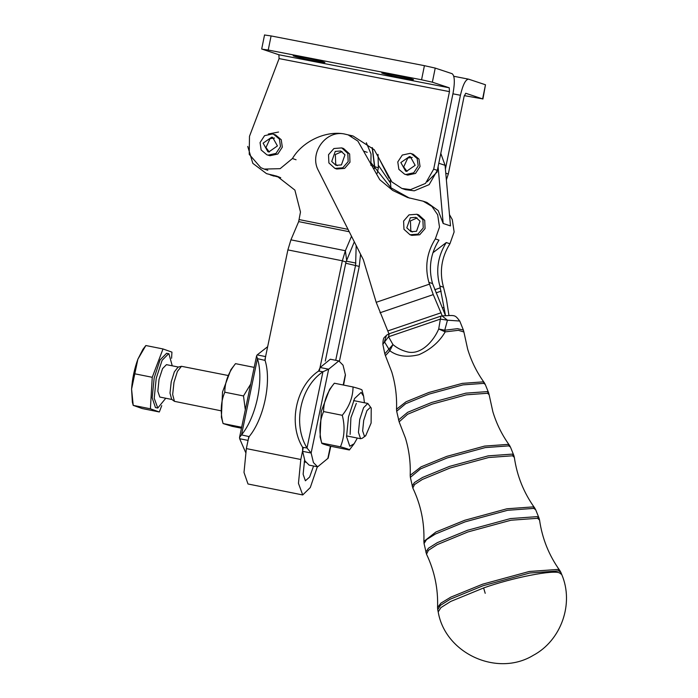 <?xml version="1.0" encoding="UTF-8"?>
<svg xmlns="http://www.w3.org/2000/svg" width="698" height="698" viewBox="0 0 698 698"><rect width="100%" height="100%" fill="white"/><g stroke="black" fill="none" stroke-linecap="round" stroke-linejoin="round"><path stroke-width="1.05" d="M280.744 177.685L270.257 174.884M389.17 334.394L376.196 302.313L363.335 259.717L318.48 170.722C308.935 153.892 325.094 130.386 343.826 133.859C325.146 130.639 302.33 141.598 292.436 158.542L280.142 168.672L264.167 169.073L260.782 167.642L249.23 154.354L249.483 136.319L279.087 58.588L278.895 54.758L261.689 49L264.559 34.9M261.986 49.148L268.224 50.038L271.094 35.938L264.856 35.04M432.359 82.19L435.229 68.09L424.419 65.673L421.557 79.781L432.359 82.19L449.259 87.8L449.46 91.63L433.685 169.16L425.483 183.426L410.59 189.612L401.891 188.451L391.883 181.934L374.259 149.738L353.014 135.979L343.826 133.859L348.119 134.854L357.873 141.101L379.764 179.691L392.738 190.449L407.632 197.534L423.189 201.207L431.931 206.434L437.672 214.757L439.504 227.077L435.325 238.908C426.783 252.536 424.637 267.02 428.886 282.358L433.249 294.608L442.401 316.238M412.806 79.345C418.608 81.16 388.053 75.236 383.839 73.726L382.469 73.273C376.667 71.458 407.222 77.382 411.436 78.891L413.312 79.581M382.521 73.002L381.954 73.028M324.212 62.157C330.014 63.98 299.459 58.047 295.245 56.538L293.875 56.084C288.073 54.27 318.628 60.194 322.842 61.703L324.727 62.401M293.928 55.823L293.369 55.849M445.499 315.513L439.853 286.006C435.604 270.658 437.751 256.175 446.284 242.546L432.908 252.755M449.477 214.618L452.295 219.617L454.128 231.928L449.94 243.759C441.406 257.387 439.26 271.871 443.509 287.218L446.397 298.98L448.936 315.348M435.229 68.09L452.13 73.7C454.66 75.733 454.983 82.12 453.115 92.843L438.1 166.656L443.178 223.482L438.196 210.543L426.844 202.42L423.189 201.207M378.037 154.354L378.36 167.852L374.704 166.639L374.276 168.715M464.283 95.635L482.615 98.872L485.485 84.772L468.585 79.162C465.601 79.363 462.879 84.737 460.427 95.268L445.411 169.082L445.071 165.321L440.796 153.368M485.485 84.772L482.92 99.02L465.714 93.262L464.083 96.481L448.308 174.02L446.371 179.875M559.674 573.041L561.768 574.585C574.218 603.718 561.183 640.555 533.185 655.387C497.22 677.269 445.158 653.476 438.196 611.902L440.953 607.583L450.734 601.44L483.635 587.943C512.419 577.639 554.238 569.446 559.674 573.041M342.046 151.579L335.345 154.528L335.721 164.309L337.378 165.644M344.969 154.816L341.435 164.911L335.956 165.33L331.716 161.5L335.249 151.405L340.72 150.986L344.969 154.816M342.762 167.808L348.162 161.604L347.805 153.386L341.741 147.906L333.923 148.517L328.522 154.712L328.88 162.931L334.935 168.41L342.762 167.808M341.741 147.906L343.573 148.517L349.637 153.996L349.986 162.215L344.594 168.41L336.768 169.012L334.935 168.41M274.523 138.056L270.082 138.623L265.947 147.54L269.315 152.033M271.784 137.14L272.656 137.375L277.429 145.934L268.774 151.955L267.892 151.719L263.12 143.16L271.784 137.14M280.5 146.528L279.409 139.111L273.677 134.295L272.429 133.972L264.568 135.665L260.057 142.567L261.139 149.974L266.872 154.799L268.128 155.122L275.98 153.429L280.5 146.528M273.677 134.295L275.509 134.906L281.233 139.722L282.324 147.138L277.813 154.031L269.952 155.733L266.872 154.799M417.125 217.942L410.424 220.891L410.799 230.672L412.457 232.006M420.048 221.179L416.523 231.274L411.043 231.692L406.794 227.853L410.328 217.767L415.807 217.34L420.048 221.179M417.849 234.162L423.241 227.967L422.883 219.748L416.828 214.269L409.002 214.871L403.601 221.074L403.959 229.293L410.023 234.764L417.849 234.162M416.828 214.269L418.652 214.871L424.716 220.35L425.073 228.569L419.673 234.772L411.846 235.374L410.023 234.764M412.256 157.434L407.815 158.01L403.68 166.918L407.039 171.42M409.508 156.527L410.389 156.753L415.162 165.321L406.498 171.333L405.625 171.106L400.853 162.547L409.508 156.527M418.224 165.915L417.142 158.498L411.41 153.682L410.154 153.351L402.301 155.052L397.781 161.945L398.872 169.361L404.604 174.177L405.852 174.509L413.713 172.807L418.224 165.915M411.41 153.682L413.233 154.284L418.966 159.109L420.056 166.517L415.537 173.418L407.684 175.111L404.604 174.177M440.918 316.229L440.359 319.108L447.453 320.199L444.739 330.233L438.71 328.967L445.202 331.882C439.347 341.95 430.579 349.558 418.905 354.724C406.917 357.603 397.232 356.277 389.833 350.762L384.406 341.697L386.439 335.276L388.847 333.88L440.647 316.22L442.009 315.897L447.453 320.199L459.755 321.036L463.393 330.093L457.522 328.662L444.739 330.233L445.202 331.882L458.368 330.311L463.9 331.986L463.393 330.093M389.118 333.888L388.559 336.768L382.836 344.262L384.807 353.825L392.948 344.568C396.918 347.97 401.647 350.405 407.161 351.853C421.095 355.561 433.964 340.519 438.71 328.967L440.359 319.108L388.559 336.768L392.948 344.568L389.833 350.762L385.436 355.683L391.787 372.017C395.443 384.188 397.022 396.595 396.516 409.22L406.044 401.778L428.869 392.477L462.294 383.377L482.964 381.876L484.307 382.713C476.891 372.47 471.342 361.267 467.651 349.105L463.9 331.986M468.585 79.162L453.805 76.283M443.178 223.482L450.489 225.916L445.411 169.082M390.514 183.103L378.717 165.784M409.464 198.119L390.932 187.788L390.226 179.901M438.1 166.656L437.341 170.373L429.139 184.638L414.246 190.824L405.547 189.664L401.891 188.451M378.726 157.809L389.056 178.147M390.932 187.788L371.275 163.07M445.455 315.522L432.542 283.58C428.293 268.233 430.439 253.749 438.972 240.121L435.325 238.908M271.094 35.938L424.419 65.673M268.224 50.038L421.557 79.781M268.346 134.016L278.572 132.044M247.738 146.423L252.833 163.367L266.514 173.645L277.08 176.219L294.888 190.1L300.48 212.018L298.665 221.615L290.926 239.842L287.89 249.901L264.804 360.334M370.882 165.365L371.031 153.979L366.337 142.75M278.895 176.882L266.514 173.645M372.156 147.583L374.538 166.578L374.137 168.488M319.256 371.196L342.343 260.799L345.379 250.73L351.513 236.264M377.225 173.296L378.36 167.852M372.418 147.845L374.704 166.639M278.973 176.917L273.52 175.756M360.569 254.238L359.252 266.409L339.455 361.11M248.863 436.555L246.35 448.596L244.003 472.459L247.991 483.984L302.723 494.952L298.456 483.348L300.803 459.493L303.325 447.418M317.346 466.77L310.296 487.536L302.723 494.952M304.59 460.069L303.124 474.247L305.384 480.791L309.624 477.048L313.577 466.011M335.712 360.299L355.596 265.196L356.189 245.548M354.34 241.761L345.999 262.012L325.285 361.093M265.388 357.786L265.074 360.395L257.449 358.659L256.594 355.867L257.187 354.898L265.702 356.608M248.174 440.429L239.667 438.728L239.536 437.437L241.508 434.88L249.142 436.616L248.366 439.19M257.187 354.898L267.657 346.697M245.617 452.374L239.667 438.728M241.508 434.88C256.323 417.003 264.106 379.791 257.449 358.659L241.508 434.88M265.074 360.395C271.74 381.536 263.957 418.739 249.142 436.616M343.582 385.069L345.44 375.027L343.041 365.167L338.827 360.927L328.662 369.198L322.938 371.755L318.532 371.092L320.155 367.497L330.32 359.226L338.827 360.927M317.651 466.831L309.144 465.13L304.93 460.889L302.627 451.318L302.6 447.313L306.998 447.976L311.134 453.019L313.437 462.591L317.651 466.831L328.173 458.158L330.791 446.266M320.155 367.497L328.662 369.198L311.134 453.019L302.627 451.318M302.6 447.313C288.056 423.564 295.839 386.352 318.532 371.092M322.938 371.755C300.236 387.015 292.462 424.227 306.998 447.976L322.938 371.755M371.231 408.077L367.811 403.435L363.553 407.754L359.732 419.472L358.44 432.385L360.569 438.684L362.175 438.309L365.691 435.77L364.382 436.076L362.646 430.936L363.702 420.397L366.921 410.625L370.437 407.353L371.231 408.077L371.118 423.032L365.691 435.77M227.644 375.402L181.463 366.302L177.405 371.432L173.977 382.321L172.668 394.571L174.456 401.341L220.585 410.703M131.582 389.1L133.231 405.468L132.358 402.127L131.582 389.1C132.315 378.639 134.417 368.666 137.881 359.182L131.582 389.1M171.577 358.266L171.935 352.132L163.009 348.956L152.243 377.295L150.402 408.801L133.248 405.372L142.174 408.539L159.327 411.977L161.744 405.625M137.881 359.182L142.898 349.384L145.856 345.527L137.881 359.182M163.009 348.956L145.856 345.527M152.243 377.295L135.089 373.866M150.402 408.801L159.327 411.977M172.249 365.813L168.925 353.764L166.604 353.284L160.051 359.932L154.162 377.976L152.181 397.869L155.462 407.571L157.774 408.051L165.766 398.253M168.646 353.694L162.093 360.343L156.204 378.386L154.223 398.279L157.774 408.051M178.636 367.096L166.456 364.653L162.547 368.623L159.031 379.389L157.844 391.255L159.807 397.049L172.153 399.526M181.463 366.302L178.095 367.104L174.36 371.825L171.219 381.823L170.007 393.087L171.656 399.3L174.456 401.341M356.329 403.365L350.92 417.709L350.126 434.383M364.426 402.755L363.632 396.272L361.136 392.389L354.558 398.532L348.511 416.854L346.54 436.616L349.794 446.249L354.139 443.736L357.367 438.056M321.281 411.41L329.561 389.458L334.333 383.219C327.266 391.971 323.671 401.42 323.567 411.558C319.475 421.365 318.855 431.87 321.726 443.064L320.077 436.922L321.281 411.41M354.139 443.736L349.375 449.983C349.881 449.617 346.906 448.561 340.45 446.807C344.542 437 345.152 426.504 342.282 415.301C349.358 406.55 352.944 397.11 353.048 386.962C359.514 388.716 362.489 389.772 361.983 390.138M340.45 446.807L321.726 443.064C321.22 443.422 324.195 444.486 330.66 446.24L349.375 449.983M353.048 386.962L334.333 383.219M342.282 415.301L323.567 411.558M221.379 417.186L222.522 391.971L230.872 369.722L235.514 363.649C228.455 372.47 224.878 381.989 224.791 392.206C220.734 401.961 220.167 412.405 223.081 423.546L221.379 417.186M241.796 427.289L223.081 423.546L232.085 426.33L241.464 428.206M245.303 409.866L243.506 395.949L250.695 384.066M224.791 392.206L243.506 395.949M235.514 363.649L254.229 367.392M280.587 177.65L276.923 176.437M383.839 73.726L383.952 73.177M295.245 56.538L295.359 55.997M363.536 151.1L367.192 152.312M449.94 243.759L446.284 242.546M438.789 163.245L445.071 165.321M483.635 587.943L485.206 593.317M561.768 574.585L560.904 572.439L558.819 570.894L529.852 573.006L483.025 585.753L450.219 599.207L440.473 605.323L437.725 609.633L438.196 611.902M425.85 552.223L428.371 548.27L437.332 542.643L467.468 530.288L510.491 518.57L537.102 516.633L539.022 518.056L535.698 509.784L533.804 508.388L507.551 510.299L465.104 521.851L435.369 534.049L426.53 539.598L424.044 543.498L426.513 554.195L428.424 550.329L437.157 544.649L467.974 531.928L510.962 520.228L537.547 518.291L539.554 520.054L539.022 518.056M412.169 486.087L414.438 482.536L422.482 477.484L449.547 466.386L488.19 455.864L512.096 454.128L513.815 455.401L510.482 447.13L508.79 445.874L485.25 447.593L447.182 457.949L420.519 468.89L410.363 477.362L412.823 488.024L414.533 484.552L422.377 479.447L450.053 468.026L488.661 457.522L512.533 455.785L514.339 457.365L513.815 455.401M398.488 419.96L407.632 412.326L431.626 402.484L465.889 393.157L487.082 391.622L488.609 392.747L485.276 384.476L483.775 383.368L462.949 384.886L429.261 394.047L405.669 403.723L396.682 411.227L399.134 421.854L407.606 414.254L432.141 404.125L466.36 394.815L487.518 393.271L489.115 394.675L488.609 392.747M427.159 181.803L437.14 172.005L437.367 170.242M399.134 421.854L405.468 438.161C409.124 450.323 410.694 462.704 410.197 475.321L420.973 466.901L446.79 456.379L484.595 446.083L507.978 444.39L509.496 445.333C502.098 435.107 496.557 423.922 492.867 411.776L489.115 394.675M412.823 488.024C420.885 504.959 424.567 522.758 423.878 541.412L435.901 532.016L464.711 520.28L506.896 508.79L532.993 506.896L534.685 507.952C523.779 492.797 517 475.94 514.339 457.365M426.513 554.195C434.566 571.112 438.248 588.885 437.55 607.504L440.935 603.133L450.821 597.139L482.632 584.174L529.197 571.496L557.999 569.411L559.875 570.571C548.986 555.442 542.215 538.603 539.554 520.054M443.509 287.218L439.853 286.006M452.915 93.811L460.427 95.268M445.778 173.174L448.308 174.02M440.394 287.794L434.732 289.731M443.71 307.486L442.611 307.862M436.093 292.855L441.18 291.118M387.896 330.904L441.127 312.756M433.249 294.608L380.009 312.765M376.196 302.313L429.427 284.156M428.886 282.358L432.542 283.58M296.083 159.755L292.436 158.542M278.895 54.758L449.259 87.8M449.46 91.63L279.087 58.588M437.341 170.373L433.685 169.16M299.268 219.6L348.032 229.354M349.227 231.727L298.665 221.615M372.741 165.984L374.538 166.578M273.101 175.163L276.757 176.385M269.698 174.483L273.354 175.704M290.926 239.842L345.379 250.73L346.609 259.996M246.35 448.596L300.803 459.493M304.215 461.919L305.619 462.198M359.252 266.409L345.746 263.225M345.999 262.012L342.343 260.799L287.89 249.901M346.217 261.139L355.858 263.067M327.824 458.56L330.416 446.17M343.207 384.999L345.353 374.739M351.766 136.066L348.11 134.845M442.009 315.897C455.628 315.33 454.52 314.458 459.755 321.036M386.439 335.276C384.415 338.207 383.263 335.904 382.836 344.262M384.807 353.825L385.436 355.683M396.516 409.22L396.682 411.227M485.276 384.476L484.307 382.713M410.197 475.321L410.363 477.362M510.482 447.13L509.496 445.333M423.878 541.412L424.044 543.498M535.698 509.784L534.685 507.952M437.55 607.504L437.725 609.633M560.904 572.439L559.875 570.571M264.167 169.073L267.823 170.286M274 176.123L270.344 174.91M239.554 437.349L256.576 355.945M367.811 403.435L353.572 400.591M346.513 435.884L360.744 438.737M361.992 390.042L363.632 396.272"/></g></svg>
